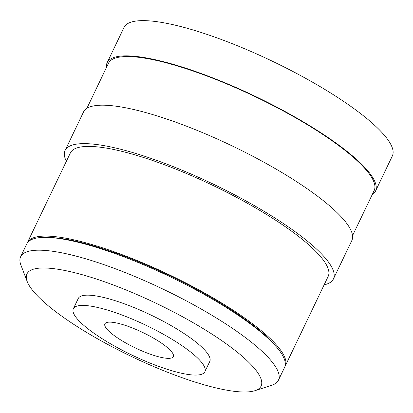 <?xml version="1.0" encoding="UTF-8"?>
<svg xmlns="http://www.w3.org/2000/svg" width="413" height="413" viewBox="0 0 413 413"><rect width="100%" height="100%" fill="white"/><g stroke="black" fill="none" stroke-linecap="round" stroke-linejoin="round"><path stroke-width="0.62" d="M86.869 108.366L108.474 63.272A147.296 33.277 25.6 0 1 218.952 80.7A147.296 33.277 25.6 0 1 374.152 190.563L352.547 235.658M106.451 67.505A148.757 33.608 25.6 0 1 107.163 62.642A148.757 33.608 25.6 0 1 218.73 80.241A148.757 33.608 25.6 0 1 375.469 191.193A148.757 33.608 25.6 0 1 372.123 194.797M66.348 161.333A148.757 33.608 25.6 0 1 65.109 150.409L83.529 111.969A148.757 33.608 25.6 0 1 195.096 129.568A148.757 33.608 25.6 0 1 351.835 240.521L333.42 278.961A148.757 33.608 25.6 0 1 324.133 284.841M65.109 150.409A148.757 33.608 25.6 0 1 176.681 168.008A148.757 33.608 25.6 0 1 333.42 278.961M27.129 243.267A142.924 32.286 25.6 0 1 27.403 242.612L70.375 152.929A142.924 32.286 25.6 0 1 177.564 169.836A142.924 32.286 25.6 0 1 328.159 276.436L285.187 366.125A142.924 32.286 25.6 0 1 284.851 366.749M27.403 242.612A142.924 32.286 25.6 0 1 134.597 259.524A142.924 32.286 25.6 0 1 285.187 366.125M49.395 237.501A140.007 31.631 25.6 0 1 135.041 260.438A140.007 31.631 25.6 0 1 275.388 345.779M27.217 281.573L20.929 265.146A142.924 32.286 25.6 0 1 20.65 256.705L26.788 243.897A142.924 32.286 25.6 0 1 133.982 260.804A142.924 32.286 25.6 0 1 284.572 367.405L278.434 380.218A142.924 32.286 25.6 0 1 271.687 385.288L254.945 390.683A129.796 29.323 25.6 0 1 163.724 370.719A129.796 29.323 25.6 0 1 27.217 281.573A129.796 29.323 25.6 0 1 124.313 289.265A129.796 29.323 25.6 0 1 254.945 390.683M20.65 256.705A142.924 32.286 25.6 0 1 127.844 273.618A142.924 32.286 25.6 0 1 278.434 380.218M73.344 308.738L78.258 298.485A72.92 16.474 25.6 0 1 132.945 307.112A72.92 16.474 25.6 0 1 209.778 361.499L204.869 371.752A72.92 16.474 25.6 0 1 150.177 363.125A72.92 16.474 25.6 0 1 73.344 308.738A72.92 16.474 25.6 0 1 128.035 317.365A72.92 16.474 25.6 0 1 204.869 371.752M144.865 352.139A37.919 8.565 25.6 0 1 104.912 323.859A37.919 8.565 25.6 0 1 133.353 328.345A37.919 8.565 25.6 0 1 173.305 356.625A37.919 8.565 25.6 0 1 144.865 352.139M107.163 62.642L124.045 27.408A148.757 33.608 25.6 0 1 235.611 45.012A148.757 33.608 25.6 0 1 392.35 155.959L375.469 191.193"/></g></svg>
